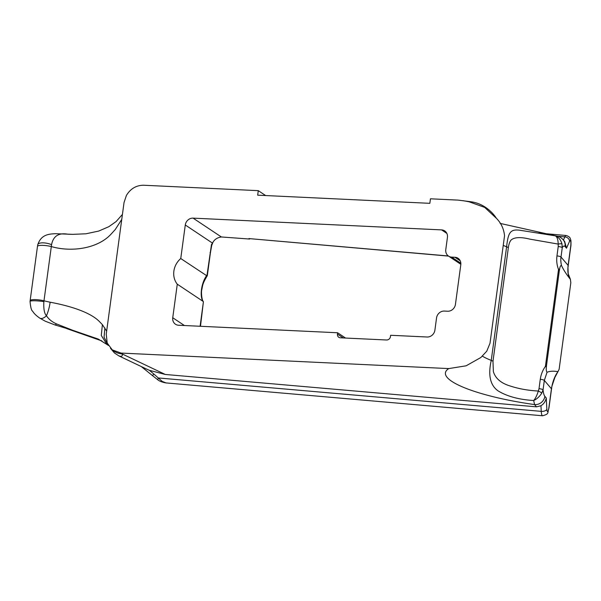 <?xml version="1.0" encoding="UTF-8"?>
<svg xmlns="http://www.w3.org/2000/svg" width="601" height="601" viewBox="0 0 601 601"><rect width="100%" height="100%" fill="white"/><g stroke="black" fill="none" stroke-linecap="round" stroke-linejoin="round"><path stroke-width="0.9" d="M470.914 201.771L469.05 201.778L484.676 207.39L496.659 218.546C501.264 223.347 503.893 229.094 504.539 235.78L490.01 343.246L486.757 351.202L480.838 357.527L466.121 365.806L448.774 368.586L121.041 353.072A65.261 13.462 7.7 0 1 122.026 353.876L165.313 374.468L149.386 370.321L154.014 374.168A4.658 0.901 130.2 0 1 152.083 375.287L157.192 379.321C159.01 381.019 161.969 382.221 166.064 382.927L542.598 415.772A9.323 2.043 -85 0 1 541.253 411.362L540.953 405.75L536.505 406.847L165.313 374.468M565.098 246.568A9.323 8.887 -40.4 0 0 563.137 239.731L564.67 241.534L566.503 248.213L565.098 246.568C564.241 245.591 563.302 245.959 562.273 247.657A3.696 0.766 -172.3 0 0 558.231 246.523L558.201 244.081L529.909 239.145C520.759 236.884 514.509 237.155 511.173 239.957C509.776 241.497 508.829 244.089 508.341 247.732L492.978 361.329L493.368 371.613C495.412 378.405 500.986 383.19 510.076 385.97C518.708 388.809 528.129 390.5 538.338 391.033L539.014 388.667A3.696 0.766 7.7 0 1 543.056 389.801C543.402 393.122 544.003 395.293 544.852 396.322A9.323 8.887 139.6 0 1 534.567 404.578L533.688 400.529C518.948 399.605 507.049 396.375 497.996 390.823C490.183 385.233 487.929 375.084 491.25 360.382L506.605 246.778C508.198 232.369 510.339 229.041 519.707 230.221L556.526 236.02L500.107 223.392M536.505 406.847L534.567 404.578A94.567 19.502 7.7 0 1 496.156 397.441L495.953 397.389A94.567 19.502 7.7 0 1 451.824 381.38A94.567 19.502 7.7 0 1 448.774 368.586M561.973 243.923C560.703 239.769 558.682 237.222 555.895 236.291C557.315 237.41 558.081 240.009 558.201 244.081A3.696 0.886 -11.3 0 1 561.973 243.923L562.273 247.657L561.003 257.033C560.59 259.091 560.748 261.908 561.484 265.492C560.65 265.319 560.034 266.491 559.621 269.008L559.276 271.036A27.007 25.753 139.6 0 1 558.524 269.451C556.872 265.146 556.353 260.624 556.969 255.898L558.231 246.523M539.014 388.667L540.284 379.284C540.945 374.581 542.658 370.276 545.415 366.377A27.007 25.753 139.6 0 1 546.572 364.95L546.362 367.076C546.076 369.675 546.309 371.41 547.045 372.282L544.326 380.418L543.056 389.801L541.802 393.077C539.593 396.577 536.888 399.064 533.688 400.529C535.431 398.508 536.986 395.345 538.338 391.033A3.696 0.563 26.4 0 1 541.802 393.077M121.755 219.403L115.294 229.492L111.027 234.172C97.595 248.769 71.128 252.375 51.318 246.553L43.986 300.8A46.615 9.616 -172.3 0 0 50.138 302.213C69.077 305.729 89.819 311.919 99.233 321.385L102.388 324.63L106.655 331.128M110.456 348.249L114.475 352.997L118.863 355.882L120.869 356.37C122.266 356.16 122.649 355.334 122.026 353.876A18.646 17.429 -48.6 0 1 112.229 349.857M121.041 353.072L112.267 349.887L107.218 343.043L106.242 334.179L124.039 202.514L126.398 195.468C130.447 188.759 136.126 185.348 143.429 185.228L258.287 190.66L257.679 195.175L429.843 203.326L430.451 198.803L458.157 200.118L470.305 201.666A13.981 1.668 -80.9 0 1 470.388 201.703M108.526 345.485L98.331 339.092L72.691 330.287L101.877 340.91M180.751 258.535L185.288 224.984A7.4 6.671 -56.3 0 1 193.086 218.133L441.577 229.89A7.4 6.671 -56.3 0 1 444.71 230.904A7.4 6.671 -56.3 0 1 447.437 237.387L445.784 249.618A7.4 6.671 -56.3 0 0 448.519 256.094A7.4 6.671 -56.3 0 0 451.651 257.115L454.927 257.273A7.4 6.671 -56.3 0 1 458.06 258.287A7.4 6.671 -56.3 0 1 460.794 264.771L455.438 304.376A7.4 6.671 -56.3 0 1 447.632 311.228L444.357 311.07A7.4 6.671 -56.3 0 0 436.551 317.921L434.899 330.152A7.4 6.671 -56.3 0 1 427.093 337.003L390.635 335.275L390.462 336.568A3.696 3.336 -56.3 0 1 386.563 339.993L340.369 337.807A3.696 3.336 -56.3 0 1 337.439 334.058L337.612 332.766L178.61 325.246A7.4 6.671 -56.3 0 1 175.477 324.224A7.4 6.671 -56.3 0 1 172.742 317.741L177.28 284.19A18.496 16.67 -56.3 0 1 180.751 258.535L206.917 275.844L211.469 244.615L212.844 242.586L211.717 245.403A4.658 1.743 -167.7 0 0 211.469 244.615M469.05 201.778L462.853 200.636M265.642 195.558L258.287 190.66M448.511 256.094L248.912 238.574L448.338 255.973M203.416 301.732L200.576 325.472A4.658 0.962 -172.3 0 0 200.261 325.051L203.416 301.732L203.078 301.379C199.472 296.556 201.305 282.981 206.549 275.724M207.315 275.649L206.917 275.844M211.717 245.403L210.388 252.946A4.658 0.962 -172.3 0 0 210.072 252.525M185.288 224.984L212.514 243.127C214.129 239.664 217.081 237.613 221.363 236.967L249.618 239.048L248.912 238.574M337.612 332.766L345.545 338.055M203.078 301.379L177.28 284.19M154.014 374.168L162.172 381.395L166.064 382.927M496.11 217.81C492.257 212.085 483.797 203.589 471.259 201.823L470.305 201.666M471.259 201.823L470.125 201.981M544.852 396.322L546.256 397.975C545.543 401.423 543.777 404.015 540.953 405.75M563.137 239.731L563.137 239.731C561.214 237.59 559.013 236.351 556.526 236.02M552.018 386.315L551.913 386.285C553.093 380.463 555.106 375.58 557.953 371.636L554.843 377.518L551.913 386.285A23.304 22.222 -40.4 0 0 551.44 388.779L544.326 380.418A3.696 0.766 -172.3 0 0 540.284 379.284M547.045 372.282C549.727 371.11 553.363 370.892 557.953 371.636L559.133 369.254L570.822 282.801L570.424 279.367C568.448 276.821 567.614 273.004 567.922 267.918L567.983 268.226A3.696 1.457 3.5 0 0 567.922 267.918A23.304 22.222 -40.4 0 1 568.118 265.394A4.658 0.962 7.7 0 1 568.208 265.627L568.058 267.084M546.362 367.076L545.415 366.377L558.524 269.451A3.696 1.067 -23.2 0 1 559.621 269.008M567.983 268.226L568.215 273.763L570.424 279.367C566.412 274.379 563.43 269.751 561.484 265.492M559.276 271.036L546.572 364.95M146.381 368.976L149.386 370.321M546.256 397.975L546.857 409.319A4.658 2.464 -3.1 0 1 541.253 411.362L158.882 378.006A4.658 0.699 126.4 0 1 157.192 379.321M50.138 302.213A18.646 6.198 102 0 1 46.442 315.765A9.323 4.65 123.8 0 1 39.726 318.102A9.323 4.65 123.8 0 1 39.719 318.102L45.278 321.212L54.849 324.908L72.691 330.287L56.486 323.901A9.323 2.314 107.9 0 1 54.849 324.908M56.486 323.901C52.069 321.918 48.726 319.206 46.442 315.765C44.324 313.482 43.46 308.779 43.873 301.657A9.323 1.247 -174.4 0 0 30.05 301.409L30.05 301.409C30.583 307.374 31.455 310.642 32.657 311.22C33.874 313.361 36.225 315.653 39.726 318.102M30.05 301.409L30.14 300.635A9.323 1.923 7.7 0 1 43.986 300.8L43.873 301.657M37.78 244.667A9.323 3.366 12.7 0 1 37.78 244.66A9.323 3.366 12.7 0 1 51.573 244.675L51.318 246.553A9.323 1.923 -172.3 0 0 37.472 246.395L37.78 244.667M37.78 244.66C41.259 234.247 49.229 234.074 55.3 233.699L67.755 234.157A9.323 2.817 92.9 0 1 68.086 234.24C58.748 232.542 53.249 236.02 51.573 244.675M67.755 234.157L72.804 234.352L68.086 234.24M508.341 247.732A9.323 1.923 -172.3 0 0 506.605 246.778A66.598 13.733 7.7 0 1 503.24 245.381M482.385 356.168A66.598 13.733 -172.3 0 0 491.25 360.382A9.323 1.923 -172.3 0 1 492.978 361.329M108.225 345.192L104.071 337.206L104.882 327.936M106.505 343.825L101.284 335.426L102.388 324.63M200.11 326.26L200.261 325.051M221.363 236.967L193.086 218.133M446.859 233.406L441.577 229.89M184.409 325.517L172.742 317.741M343.276 337.95L337.439 334.058M563.43 240.077L564.85 236.862L557.57 236.223M556.969 255.898A3.696 0.766 7.7 0 1 561.003 257.033L568.118 265.394L570.71 246.23A4.658 1.022 95 0 0 570.717 241.392A4.658 1.022 95 0 0 569.59 241.204A4.658 3.824 23.8 0 0 564.85 236.862A9.323 2.043 -85 0 1 566.082 235.479L538.519 233.068M551.748 387.683L551.523 389.005A4.658 0.962 -172.3 0 0 551.44 388.779L548.848 407.944A4.658 0.962 -172.3 0 1 548.931 408.177C547.075 413.037 549.787 413.728 542.598 415.772M546.857 409.319A4.658 1.022 95 0 0 547.721 411.46A4.658 1.022 95 0 0 548.848 407.944M568.208 265.627L570.8 246.455A4.658 0.962 -172.3 0 0 570.71 246.23M569.59 241.204L566.503 248.213M451.651 257.115L460.839 263.238M460.208 260.789L454.927 257.273M200.576 325.472L200.471 326.275M203.431 301.755C201.5 299.681 201.17 291.417 201.778 289.72C202.785 285.422 202.184 284.093 207.292 275.716M210.388 252.946L207.315 275.664M548.931 408.177L551.523 389.005M570.8 246.455C570.98 246.628 571.168 240.145 570.665 239.686C570.003 238.687 570.965 237.064 566.082 235.479M460.839 264.305L448.519 256.094M118.863 355.882L146.614 369.089M141.265 366.542L152.083 375.287M30.14 300.635L37.472 246.395M72.774 234.352L85.943 233.789L98.692 231.077L108.819 226.697L116.121 221.551L122.431 214.407M101.922 340.94L66.756 328.619"/></g></svg>

